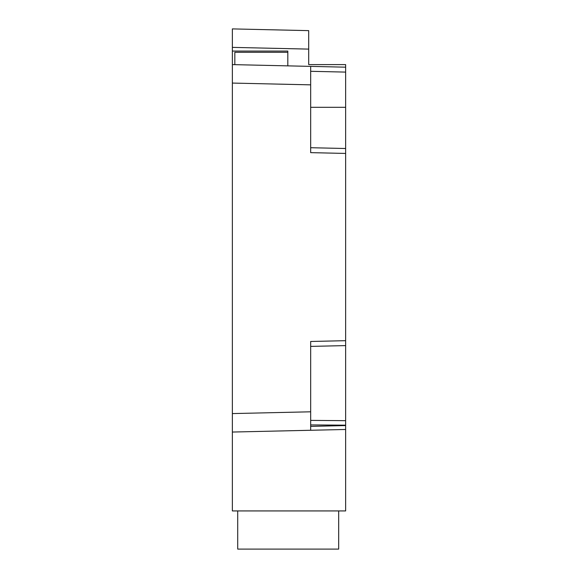 <?xml version="1.0" encoding="UTF-8"?>
<svg xmlns="http://www.w3.org/2000/svg" width="578" height="578" viewBox="0 0 578 578"><rect width="100%" height="100%" fill="white"/><g stroke="black" fill="none" stroke-linecap="round" stroke-linejoin="round"><path stroke-width="0.87" d="M287.815 51.059L232.363 51.059L287.815 51.059L287.815 65.863L287.815 52.295L234.827 52.295L234.827 64.664M308.703 30.634L232.363 28.9L308.703 30.634L308.703 64.606L345.637 64.606L345.637 67.178L310.668 66.383L310.668 84.85L310.668 66.383L232.363 64.606L232.363 510.93L345.637 510.93L345.637 67.178M232.363 64.606L232.363 28.9L232.363 47.374L308.703 49.108M308.703 64.606L308.703 51.059M232.363 416.196L232.363 432.048L310.668 430.27L310.668 341.475L345.637 340.68M310.668 416.196L310.668 411.803L310.668 420.387L345.637 420.668M310.668 424.917L345.637 425.177L345.637 425.574L310.668 426.383L310.668 430.27L232.363 432.048M345.637 153.437L310.668 152.643L310.668 80.783M345.637 345.601L310.668 346.395M345.637 429.476L310.668 430.27M338.679 510.93L338.679 549.1L237.717 549.1L237.717 510.93M310.668 147.715L345.637 148.51M310.668 84.85L232.363 83.073M232.363 413.581L310.668 411.803M345.637 72.098L310.668 71.304M345.637 107.313L310.668 107.313"/></g></svg>
